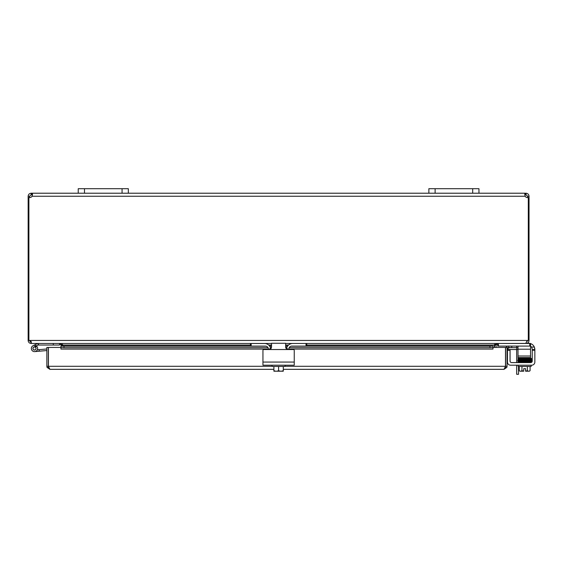 <?xml version="1.0" encoding="UTF-8"?>
<svg xmlns="http://www.w3.org/2000/svg" width="563" height="563" viewBox="0 0 563 563"><rect width="100%" height="100%" fill="white"/><g stroke="black" fill="none" stroke-linecap="round" stroke-linejoin="round"><path stroke-width="0.84" d="M122.065 193.215L128.329 193.215L128.329 188.704L128.329 193.215L128.329 188.704L78.236 188.704L78.236 193.215L122.065 193.215L122.065 188.704M518.523 357.582L518.523 357.984L521.528 357.582M529.931 360.721L518.037 361.01L517.932 361.699L520.592 361.84L518.523 361.84M518.523 374.296L516.665 374.296L518.523 374.296L518.523 366.45M516.665 347.667L516.665 346.899A1.562 1.562 0 0 0 516.44 346.083M516.665 365.197L516.665 374.296M516.665 362.593L516.665 349.517M472.688 193.215L478.951 193.215L478.951 188.704L428.865 188.704L428.865 193.215L472.688 193.215L472.688 188.704M62.584 346.027L62.493 344.296M28.889 197.592L28.15 197.592L28.15 340.439C28.333 342.283 29.346 343.296 31.19 343.479L59.544 343.479L61.107 345.049L61.107 346.027M494.694 344.296L494.603 347.42M525.997 343.43L497.65 343.479L496.08 345.049L496.08 347.42M250.422 345.049L62.866 345.049L62.866 346.027M497.368 343.479L494.328 345.049L494.328 347.42M62.866 345.049L59.819 343.479M306.772 345.049L494.328 345.049L494.68 344.31M31.472 342.001L29.902 340.439L29.994 341.445L29.628 340.439M527.559 340.439L527.2 341.445M529.776 343.479L529.776 346.083L530.529 346.083L530.529 343.479L525.997 343.479C527.841 343.296 528.854 342.283 529.037 340.439L529.037 197.592L528.298 197.592M271.542 343.479L31.472 343.479L29.902 340.439L527.285 340.439L525.722 343.479L285.645 343.479M28.15 340.439L29.902 340.439M527.285 340.439L529.037 340.439M28.889 340.439L28.889 197.522A2.956 2.956 0 0 0 32.056 196.255L32.534 194.108L32.056 193.215L78.236 193.215M527.784 197.592L527.559 196.255L525.997 194.692L524.751 194.833M528.298 340.439L528.298 197.522A2.956 2.956 0 0 1 525.131 196.255L524.744 193.496L525.997 193.215C527.827 193.405 528.84 194.425 529.037 196.255L529.037 197.592M529.037 196.255L527.559 196.255M525.997 193.215L525.997 194.692M32.464 194.868L31.19 194.692L29.628 196.255L29.41 197.592M28.15 197.592L28.15 196.255C28.34 194.425 29.36 193.412 31.19 193.215L32.056 193.215L32.056 194.692M29.628 196.255L28.15 196.255M31.19 194.692L31.19 193.215M478.951 193.215L525.131 193.215L525.131 194.692M128.329 193.215L428.865 193.215M507.052 363.635L507.875 363.635M507.052 350.798A3.132 3.132 0 0 1 510.184 347.667L516.735 347.667L516.735 349.517L510.472 349.517A1.562 1.562 0 0 0 510.057 349.574M516.735 349.517L518.009 349.517M518.009 347.667L516.735 347.667M505.49 364.001L505.574 364.001A3.857 3.857 0 0 1 505.49 364.824M505.49 363.001A3.857 3.857 0 0 1 505.574 363.825L505.49 363.825M46.863 366.295L46.863 347.42L48.341 347.42L48.341 366.295L46.863 366.295L47.06 367.372L49.903 369.335L48.425 366.295L48.425 347.42L60.945 347.42L60.945 349.074L60.952 347.505L63.999 347.667L63.999 346.189L60.952 346.034L60.952 347.505M506.06 347.42A3.04 3.04 0 0 1 508.776 346.034L508.699 347.505L511.753 347.667L511.83 346.189L508.776 346.034L508.699 347.505A1.562 1.562 0 0 0 507.052 349.067M492.963 346.034L489.909 346.189L489.909 347.667L492.963 347.505L492.963 346.027L306.772 346.034L492.963 346.027M489.909 347.667L289.185 347.667M286.778 347.667L285.722 347.667M271.465 347.667L270.416 347.667M268.002 347.667L63.999 347.667M60.952 346.034L250.422 346.027L60.952 346.034M492.963 347.505L492.963 349.074L288.777 349.067M489.909 346.189L291.099 346.189M287.524 346.189L285.645 346.189M271.542 346.189L269.663 346.189M266.088 346.189L63.999 346.189M285.103 366.295L505.49 366.295L505.49 347.42L492.97 347.42L492.97 349.074M505.145 367.365L505.574 366.295L505.574 347.42L507.052 347.42L507.052 366.295L506.848 367.365L504.012 369.335L283.288 369.335M48.763 367.365L48.341 366.295M505.574 366.295L507.052 366.295M273.899 369.335L49.903 369.335M505.49 366.295L504.012 369.335M37.608 343.493L38.995 345.049L38.052 345.049A0.373 0.373 0 0 0 37.89 345.084L33.808 347.082A1.562 1.562 0 0 0 33.287 349.475A1.562 1.562 0 0 0 35.736 349.447A1.562 1.562 0 0 0 35.152 347.068L36.729 346.294A3.132 3.132 0 0 1 36.44 350.946A3.132 3.132 0 0 1 31.852 350.158A3.132 3.132 0 0 1 33.118 345.682L37.524 343.521A0.373 0.373 0 0 1 37.693 343.479M38.995 345.049L59.544 345.049L59.544 343.479M33.118 345.682L37.524 343.521L33.118 345.682A3.132 3.132 0 0 1 36.729 346.294M53.281 343.479L53.281 345.049M46.863 350.552L34.772 351.608L39.262 351.213L34.772 351.608L39.262 351.213L34.772 351.608L39.262 351.213L39.129 349.658L37.334 349.813M35.152 347.068A1.562 1.562 0 0 0 33.808 347.082A1.562 1.562 0 0 1 35.152 347.068M46.863 348.983L39.129 349.658M34.758 349.968A1.506 1.506 0 0 0 35.652 347.526A1.506 1.506 0 0 0 33.09 347.976A1.506 1.506 0 0 0 34.758 349.968M262.942 361.024L262.942 350.292A0.753 0.753 0 0 1 263.695 349.546L268.417 349.215A3.132 3.132 0 0 0 265.286 346.083L251.168 346.083L251.168 343.479L265.272 343.529M262.942 350.292L262.942 365.197L294.245 365.197L294.245 350.292L294.245 361.024M288.15 349.546L285.645 347.04L285.645 343.282L271.542 343.282L271.542 347.04L269.044 349.546L293.499 349.546A0.753 0.753 0 0 1 294.245 350.292M263.695 349.546L269.044 349.546M270.789 348.835L271.211 348.293M285.645 347.04L285.687 347.498M285.934 348.201L286.342 348.771M283.288 371.137A8.079 8.079 0 0 1 283.196 371.207A8.079 8.079 0 0 0 283.288 371.137L283.288 370.63A6.643 5.75 90 0 1 280.944 371.207L273.991 371.207A8.079 8.079 0 0 1 273.899 371.137A8.079 8.079 0 0 0 273.991 371.207M273.899 371.137L273.899 370.63A6.643 5.75 -90 0 0 276.25 371.207A6.643 5.75 -90 0 0 278.594 370.63A6.643 5.75 90 0 0 280.944 371.207L276.25 371.207M273.899 366.45L273.899 370.63M283.196 371.207L280.944 371.207M272.084 365.197L272.084 366.45L278.594 366.45L278.594 370.63M283.288 366.45L283.288 370.63M278.594 366.45L285.103 366.45L285.103 365.197M292.633 343.479L306.019 343.479L306.019 346.083L306.772 346.083L306.772 343.479L306.772 346.027M306.019 346.083L291.908 346.083A3.132 3.132 0 0 0 288.777 349.215L288.777 349.546M250.422 343.479L250.422 346.083L251.168 346.083M264.504 343.479L264.519 343.479A6.263 6.263 0 0 1 270.712 348.905M286.476 348.905A6.263 6.263 0 0 1 292.683 343.479M530.529 343.592A6.263 6.263 0 0 1 534.329 347.04L534.787 348.645L534.329 347.04L531.542 347.04A3.132 3.132 0 0 0 530.529 346.224A3.132 3.132 0 0 1 531.542 347.04L532.246 349.018L532.246 361.024A1.562 1.562 0 0 1 530.916 362.572L531.585 361.735L531.275 361.369L531.585 361.735L529.959 362.171L529.945 361.446L529.959 362.171M528.587 343.282L527.067 343.282L528.587 343.282A6.263 6.263 0 0 1 530.163 343.479M532.246 350.292L534.85 350.292L534.85 362.065A3.132 3.132 0 0 1 531.718 365.197L531.169 365.197L531.169 366.45L518.143 366.45L518.143 365.197M510.057 361.024A1.562 1.562 0 0 0 511.619 362.593A1.562 1.562 0 0 1 510.057 361.024L510.057 349.546L507.453 349.546L507.453 350.292L510.057 350.292M534.85 362.065L534.85 349.546L534.329 347.04L534.85 349.546L532.246 349.546M534.843 349.229L534.815 348.877L534.843 349.229M523.717 371.207L520.592 371.207A6.643 3.322 -90 0 0 521.943 370.63A6.643 6.643 0 0 0 523.717 371.137L523.717 368.674L525.596 368.674L525.596 371.137A6.643 6.643 0 0 0 527.369 370.63A6.643 3.322 90 0 0 528.72 371.207L525.596 371.207M523.717 358.589L529.966 358.462L529.938 357.737L527.784 357.582M511.619 362.593L530.677 362.593A1.562 1.562 0 0 0 532.246 361.024M531.718 365.197L510.585 365.197A3.132 3.132 0 0 1 507.453 362.065L507.453 350.292M523.717 368.674L525.596 368.674M527.369 366.45L527.369 370.63M521.943 366.45L521.943 370.63M528.72 371.207L529.354 371.207L528.72 371.207A6.643 3.322 90 0 0 530.079 370.63L530.079 366.45M520.592 371.207L519.959 371.207L520.592 371.207A6.643 3.322 -90 0 1 519.234 370.63A8.135 8.135 0 0 0 519.959 371.207M519.234 366.45L519.234 370.63M530.247 361.84L518.396 361.84L518.396 362.593M520.993 359.011L520.789 359.37L520.782 358.645L518.192 358.737L518.192 358.047M517.735 360.637L518.044 361.003L517.735 360.637C517.418 360.25 518.432 360.088 520.775 360.165L520.789 360.89L531.12 360.665L531.099 361.347M518.009 357.582L530.529 357.582L530.529 356.013L518.009 356.013L518.009 357.582M518.009 346.083L518.009 356.013M529.776 346.083L509.818 346.083M508.023 346.083L498.396 346.083L498.396 343.479M497.65 343.479L497.65 346.083L498.396 346.083M518.009 349.215L530.529 349.215L530.529 346.083M530.529 349.215L530.529 356.013M84.499 193.215L84.499 188.704M435.122 193.215L435.122 188.704M496.08 345.049L494.603 345.049M288.545 345.049L285.645 345.049M271.542 345.049L268.65 345.049M61.107 345.049L62.584 345.049M525.131 196.255L32.056 196.255M507.453 357.371L507.052 357.371M287.637 346.034L285.645 346.034L287.644 346.027M271.542 346.034L269.55 346.034L271.542 346.027M268.41 349.067L60.952 349.067M48.425 366.295L272.084 366.295M47.06 367.365L48.897 367.752M505.018 367.752L506.855 367.365M294.245 362.065L262.942 362.065M531.275 361.369L518.192 361.72L518.192 361.024M530.184 358.328L531.331 358.406L531.535 358.927L529.966 359.187L529.931 358.462L531.12 358.406L531.12 359.103M530.247 361.08L529.945 360.721L531.549 360.411L531.331 359.145L531.282 359.856L529.966 359.933L529.931 359.208L531.12 359.145L531.12 359.841L530.853 359.497M529.966 360.7L530.247 360.341L519.072 360.714M530.247 360.341L529.931 359.975L531.12 359.919L531.12 360.609M529.354 371.207A8.135 8.135 0 0 0 530.079 370.63A8.135 8.135 0 0 1 529.354 371.207M531.12 361.39L531.12 362.079M527.784 359.257L527.784 358.518M529.938 357.737L517.988 358.04L518.037 358.758M529.966 359.187L518.192 359.461L518.192 358.772M518.129 359.497L518.051 358.751L521.261 358.638M520.775 358.645L525.406 358.561M531.226 360.637L531.585 361.01L529.959 361.446M519.375 360.355L518.192 360.292L518.192 360.989L520.789 360.89M520.775 360.165L529.945 359.975M529.966 359.933L518.192 360.221L518.199 359.532M529.938 359.208L517.939 359.546L518.15 360.257"/></g></svg>
